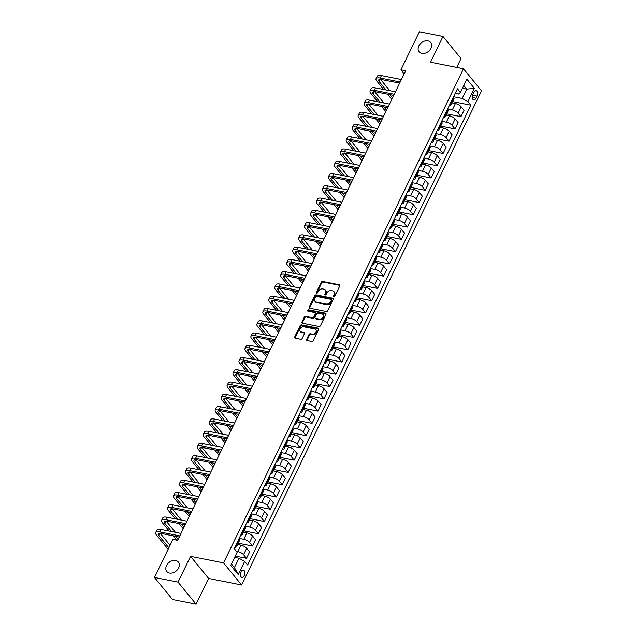 <?xml version="1.0" encoding="UTF-8"?>
<svg xmlns="http://www.w3.org/2000/svg" width="636" height="636" viewBox="0 0 636 636"><rect width="100%" height="100%" fill="white"/><g stroke="black" fill="none" stroke-linecap="round" stroke-linejoin="round"><path stroke-width="0.95" d="M333.813 296.702A0.803 0.596 -39.3 0 0 334.79 296.153L339.759 285.922A1.145 0.859 -39.3 0 0 339.298 284.769L322.643 281.47A1.145 0.859 -39.3 0 0 321.244 282.249L316.275 292.488A0.803 0.596 -39.3 0 0 317.571 292.743L318.215 291.415A3.657 2.735 -39.3 0 1 322.675 288.919L324.066 289.197A3.657 2.735 -39.3 0 1 325.394 289.968A3.657 2.735 -39.3 0 1 325.529 292.87L324.885 294.19A0.803 0.596 -39.3 0 0 326.181 294.444L326.825 293.124A3.657 2.735 -39.3 0 1 331.284 290.628L332.668 290.906A3.657 2.735 -39.3 0 1 334.003 291.67A3.657 2.735 -39.3 0 1 334.131 294.571L333.495 295.899A0.803 0.596 -39.3 0 0 333.813 296.702M175.616 560.491A7.449 5.581 -39.3 0 0 167.594 563.909A7.449 5.581 -39.3 0 0 166.799 571.486A7.449 5.581 -39.3 0 0 169.51 573.052A7.449 5.581 -39.3 0 0 177.531 569.641A7.449 5.581 -39.3 0 0 178.326 562.057A7.449 5.581 -39.3 0 0 175.616 560.491M427.933 40.855A7.449 5.581 -39.3 0 0 419.911 44.274A7.449 5.581 -39.3 0 0 419.116 51.858A7.449 5.581 -39.3 0 0 421.835 53.424A7.449 5.581 -39.3 0 0 429.857 50.005A7.449 5.581 -39.3 0 0 430.652 42.421A7.449 5.581 -39.3 0 0 427.933 40.855M244.2 575.636A3.721 2.099 101.2 0 0 243.357 570.079A3.721 2.099 101.2 0 0 241.076 571.82A3.721 2.099 101.2 0 0 241.911 577.385A3.721 2.099 101.2 0 0 244.2 575.636M306.639 339.385A1.145 0.859 -39.3 0 0 307.101 340.538L311.775 341.46A1.145 0.859 -39.3 0 0 313.166 340.681L318.684 329.313A1.145 0.859 -39.3 0 0 318.231 328.168L301.567 324.869A1.145 0.859 -39.3 0 0 300.176 325.648L294.659 337.008A1.145 0.859 -39.3 0 0 295.112 338.161L300.756 339.274A1.145 0.859 -39.3 0 0 302.156 338.495L304.517 333.638A1.145 0.859 -39.3 0 0 304.056 332.485L301.257 331.928A3.053 2.29 -39.3 0 1 300.144 331.292A3.053 2.29 -39.3 0 1 300.47 328.176A3.053 2.29 -39.3 0 1 303.762 326.777L314.725 328.955A3.053 2.29 -39.3 0 1 315.838 329.591A3.053 2.29 -39.3 0 1 315.512 332.708A3.053 2.29 -39.3 0 1 312.22 334.107L310.4 333.741A1.145 0.859 -39.3 0 0 309.001 334.52L306.639 339.385L307.132 339.982A1.145 0.859 -39.3 0 0 307.021 340.514M190.546 556.349L178.032 582.115L154.461 577.44L172.523 599.525L196.095 604.2L208.608 578.442L241.608 584.985L223.546 562.892L190.546 556.349L208.608 578.442M456.735 67.44L461.044 58.56L442.982 36.475L430.477 62.233L463.477 68.775L223.546 562.892M442.982 36.475L419.41 31.8L400.95 69.825L404.186 73.792M154.461 577.44L172.928 539.415L177.643 540.346L405.665 70.763L400.95 69.825M326.316 311.505A1.145 0.859 -39.3 0 0 327.715 310.726L333.232 299.357A1.145 0.859 -39.3 0 0 332.771 298.212L316.116 294.905A1.145 0.859 -39.3 0 0 314.725 295.684L309.199 307.053A1.145 0.859 -39.3 0 0 309.66 308.198L326.316 311.505M325.958 314.335L320.441 325.704A1.145 0.859 -39.3 0 1 319.041 326.483L302.386 323.183A1.145 0.859 -39.3 0 1 301.933 322.031L304.294 317.165A1.145 0.859 -39.3 0 1 305.685 316.386L312.443 317.73A1.145 0.859 -39.3 0 0 313.834 316.951L315.4 313.723A1.145 0.859 -39.3 0 0 314.939 312.578L307.911 311.179A0.803 0.596 -39.3 0 1 308.563 309.835L325.497 313.19A1.145 0.859 -39.3 0 1 325.958 314.335M473.955 92.379L472.906 94.541A3.609 2.035 101.2 0 0 473.717 99.932A3.609 2.035 101.2 0 0 475.935 98.238L476.976 96.084A3.609 2.035 101.2 0 0 476.165 90.694A3.609 2.035 101.2 0 0 473.955 92.379M241.608 584.985L481.539 90.861L463.477 68.775M455.225 93.373L458.588 94.041L460.408 92.395L457.451 88.786L234.199 548.558L237.156 552.167L230.725 565.42L238.238 574.61L234.422 567.551L238.945 558.225L234.628 557.367M460.408 92.395L466.84 79.15L474.361 88.34L467.929 101.593L462.197 98.453L453.587 96.744M452.641 101.585L470.878 105.202L467.929 101.593M470.878 105.202L247.627 564.975L244.669 561.357L238.238 574.61M178.032 582.115L196.095 604.2M462.412 88.277L466.729 89.127L463.755 85.502M462.197 98.453L466.729 89.127L474.361 88.34M235.264 556.063L246.522 558.297L243.572 554.687A4.659 1.622 -154.1 0 0 237.848 551.555L236.417 551.269M246.522 558.297L249.622 551.921L246.673 548.312A4.659 1.622 -154.1 0 0 240.949 545.171L237.578 544.503M238.206 543.2L252.484 546.03L249.527 542.421A4.659 1.622 -154.1 0 0 243.803 539.288L239.152 538.366M252.484 546.03L255.577 539.654L252.627 536.045A4.659 1.622 -154.1 0 0 246.903 532.904L243.532 532.237M244.16 530.933L258.439 533.763L255.481 530.154A4.659 1.622 -154.1 0 0 249.757 527.021L245.106 526.091M258.439 533.763L261.539 527.387L258.582 523.778A4.659 1.622 -154.1 0 0 252.858 520.638L249.487 519.97M250.123 518.666L264.393 521.496L261.444 517.887A4.659 1.622 -154.1 0 0 255.72 514.747L251.061 513.824M264.393 521.496L267.494 515.12L264.536 511.511A4.659 1.622 -154.1 0 0 258.812 508.371L255.441 507.703M256.077 506.399L270.348 509.229L267.398 505.62A4.659 1.622 -154.1 0 0 261.674 502.48L257.024 501.558M270.348 509.229L273.448 502.853L270.499 499.236A4.659 1.622 -154.1 0 0 264.775 496.104L261.404 495.436M262.032 494.132L276.31 496.962L273.353 493.353A4.659 1.622 -154.1 0 0 267.629 490.213L262.978 489.291M276.31 496.962L279.403 490.587L276.453 486.969A4.659 1.622 -154.1 0 0 270.729 483.837L267.359 483.169M267.987 481.865L282.265 484.696L279.307 481.086A4.659 1.622 -154.1 0 0 273.583 477.946L268.933 477.024M282.265 484.696L285.365 478.32L282.408 474.702A4.659 1.622 -154.1 0 0 276.684 471.57L273.313 470.902M273.949 469.599L288.219 472.429L285.27 468.819A4.659 1.622 -154.1 0 0 279.546 465.679L274.887 464.757M288.219 472.429L291.32 466.053L288.362 462.436A4.659 1.622 -154.1 0 0 282.638 459.303L279.268 458.635M279.904 457.332L294.174 460.162L291.224 456.553A4.659 1.622 -154.1 0 0 285.5 453.412L280.85 452.49M294.174 460.162L297.274 453.786L294.325 450.169A4.659 1.622 -154.1 0 0 288.601 447.036L285.23 446.369M285.858 445.065L300.136 447.895L297.179 444.286A4.659 1.622 -154.1 0 0 291.455 441.146L286.804 440.223M300.136 447.895L303.229 441.519L300.279 437.902A4.659 1.622 -154.1 0 0 294.555 434.77L291.185 434.102M291.813 432.798L306.091 435.628L303.134 432.019A4.659 1.622 -154.1 0 0 297.41 428.879L292.759 427.956M306.091 435.628L309.191 429.252L306.234 425.635A4.659 1.622 -154.1 0 0 300.51 422.503L297.139 421.835M297.775 420.531L312.045 423.361L309.096 419.752A4.659 1.622 -154.1 0 0 303.372 416.612L298.713 415.69M312.045 423.361L315.146 416.985L312.189 413.368A4.659 1.622 -154.1 0 0 306.465 410.236L303.094 409.568M303.73 408.264L318.008 411.095L315.051 407.485A4.659 1.622 -154.1 0 0 309.327 404.345L304.676 403.423M318.008 411.095L321.101 404.719L318.151 401.101A4.659 1.622 -154.1 0 0 312.427 397.969L309.056 397.301M309.684 395.997L323.963 398.828L321.005 395.218A4.659 1.622 -154.1 0 0 315.281 392.078L310.63 391.156M323.963 398.828L327.055 392.444L324.106 388.835A4.659 1.622 -154.1 0 0 318.382 385.702L315.011 385.034M315.647 383.731L329.917 386.561L326.968 382.952A4.659 1.622 -154.1 0 0 321.244 379.811L316.585 378.889M329.917 386.561L333.018 380.177L330.06 376.568A4.659 1.622 -154.1 0 0 324.336 373.435L320.965 372.768M321.601 371.464L335.872 374.294L332.922 370.685A4.659 1.622 -154.1 0 0 327.198 367.544L322.539 366.622M335.872 374.294L338.972 367.91L336.015 364.301A4.659 1.622 -154.1 0 0 330.291 361.169L326.92 360.501M327.556 359.197L341.834 362.027L338.877 358.41A4.659 1.622 -154.1 0 0 333.153 355.278L328.502 354.355M341.834 362.027L344.927 355.643L341.977 352.034A4.659 1.622 -154.1 0 0 336.253 348.902L332.882 348.234M333.51 346.93L347.789 349.76L344.831 346.143A4.659 1.622 -154.1 0 0 339.107 343.011L334.457 342.089M347.789 349.76L350.881 343.376L347.932 339.767A4.659 1.622 -154.1 0 0 342.208 336.635L338.837 335.967M339.473 334.663L353.743 337.493L350.794 333.876A4.659 1.622 -154.1 0 0 345.07 330.744L340.411 329.822M353.743 337.493L356.844 331.11L353.886 327.5A4.659 1.622 -154.1 0 0 348.162 324.368L344.791 323.7M345.428 322.396L359.698 325.227L356.748 321.609A4.659 1.622 -154.1 0 0 351.024 318.477L346.366 317.555M359.698 325.227L362.798 318.843L359.841 315.233A4.659 1.622 -154.1 0 0 354.117 312.101L350.746 311.433M351.382 310.13L365.66 312.96L362.703 309.342A4.659 1.622 -154.1 0 0 356.979 306.21L352.328 305.288M365.66 312.96L368.753 306.576L365.803 302.967A4.659 1.622 -154.1 0 0 360.079 299.834L356.709 299.166M357.337 297.863L371.615 300.693L368.657 297.076A4.659 1.622 -154.1 0 0 362.933 293.943L358.283 293.021M371.615 300.693L374.707 294.309L371.758 290.7A4.659 1.622 -154.1 0 0 366.034 287.567L362.663 286.9M363.299 285.596L377.569 288.426L374.62 284.809A4.659 1.622 -154.1 0 0 368.896 281.676L364.237 280.754M377.569 288.426L380.67 282.042L377.712 278.433A4.659 1.622 -154.1 0 0 371.988 275.301L368.618 274.625M369.254 273.329L383.524 276.159L380.574 272.542A4.659 1.622 -154.1 0 0 374.85 269.41L370.2 268.487M383.524 276.159L386.624 269.775L383.667 266.166A4.659 1.622 -154.1 0 0 377.943 263.026L374.572 262.358M375.208 261.062L389.486 263.892L386.529 260.275A4.659 1.622 -154.1 0 0 380.805 257.143L376.154 256.221M389.486 263.892L392.579 257.508L389.63 253.899A4.659 1.622 -154.1 0 0 383.906 250.759L380.535 250.091M381.163 248.795L395.441 251.618L392.484 248.008A4.659 1.622 -154.1 0 0 386.76 244.876L382.109 243.954M395.441 251.618L398.534 245.242L395.584 241.632A4.659 1.622 -154.1 0 0 389.86 238.492L386.489 237.824M387.125 236.52L401.396 239.351L398.446 235.741A4.659 1.622 -154.1 0 0 392.722 232.609L388.063 231.687M401.396 239.351L404.496 232.975L401.539 229.365A4.659 1.622 -154.1 0 0 395.815 226.225L392.444 225.557M393.08 224.254L407.35 227.084L404.401 223.475A4.659 1.622 -154.1 0 0 398.677 220.342L394.026 219.42M407.35 227.084L410.451 220.708L407.493 217.099A4.659 1.622 -154.1 0 0 401.769 213.958L398.406 213.291M399.034 211.987L413.313 214.817L410.355 211.208A4.659 1.622 -154.1 0 0 404.631 208.075L399.98 207.153M413.313 214.817L416.405 208.441L413.456 204.832A4.659 1.622 -154.1 0 0 407.732 201.691L404.361 201.024M404.989 199.72L419.267 202.55L416.31 198.941A4.659 1.622 -154.1 0 0 410.586 195.809L405.935 194.886M419.267 202.55L422.36 196.174L419.41 192.565A4.659 1.622 -154.1 0 0 413.686 189.425L410.315 188.757M410.951 187.453L425.222 190.283L422.272 186.674A4.659 1.622 -154.1 0 0 416.548 183.542L411.89 182.619M425.222 190.283L428.322 183.907L425.365 180.298A4.659 1.622 -154.1 0 0 419.641 177.158L416.27 176.49M416.906 175.186L431.176 178.016L428.227 174.407A4.659 1.622 -154.1 0 0 422.503 171.275L417.852 170.353M431.176 178.016L434.277 171.641L431.319 168.031A4.659 1.622 -154.1 0 0 425.595 164.891L422.232 164.223M422.861 162.919L437.139 165.75L434.181 162.14A4.659 1.622 -154.1 0 0 428.457 159.008L423.807 158.086M437.139 165.75L440.231 159.374L437.282 155.764A4.659 1.622 -154.1 0 0 431.558 152.624L428.187 151.956M428.815 150.653L443.093 153.483L440.136 149.873A4.659 1.622 -154.1 0 0 434.412 146.741L429.761 145.819M443.093 153.483L446.186 147.107L443.236 143.498A4.659 1.622 -154.1 0 0 437.512 140.357L434.142 139.689M434.778 138.386L449.048 141.216L446.098 137.607A4.659 1.622 -154.1 0 0 440.374 134.474L435.716 133.544M449.048 141.216L452.148 134.84L449.191 131.231A4.659 1.622 -154.1 0 0 443.467 128.09L440.096 127.423M440.732 126.119L455.002 128.949L452.053 125.34A4.659 1.622 -154.1 0 0 446.329 122.207L441.678 121.277M455.002 128.949L458.103 122.573L455.145 118.964A4.659 1.622 -154.1 0 0 449.421 115.824L446.059 115.156M446.687 113.852L460.965 116.682L458.007 113.073A4.659 1.622 -154.1 0 0 452.283 109.933L447.633 109.01M460.965 116.682L464.057 110.306L461.108 106.689A4.659 1.622 -154.1 0 0 455.384 103.557L452.013 102.889M231.448 563.917L234.422 567.551M449.286 105.608A4.659 1.622 -154.1 0 0 450.908 105.163L454.001 98.787A4.659 1.622 -154.1 0 0 453.587 97.499L453.357 97.221M450.908 105.163A4.659 1.622 -154.1 0 0 450.487 103.883L450.264 103.596M443.324 117.875A4.659 1.622 -154.1 0 0 444.954 117.429L448.046 111.054A4.659 1.622 -154.1 0 0 447.633 109.766L447.402 109.487M444.954 117.429A4.659 1.622 -154.1 0 0 444.532 116.15L444.302 115.863M437.369 130.142A4.659 1.622 -154.1 0 0 438.991 129.696L442.092 123.32A4.659 1.622 -154.1 0 0 441.678 122.033L441.448 121.754M438.991 129.696A4.659 1.622 -154.1 0 0 438.578 128.416L438.347 128.13M431.415 142.416A4.659 1.622 -154.1 0 0 433.037 141.963L436.137 135.587A4.659 1.622 -154.1 0 0 435.716 134.299L435.485 134.021M433.037 141.963A4.659 1.622 -154.1 0 0 432.623 140.683L432.393 140.397M425.46 154.683A4.659 1.622 -154.1 0 0 427.082 154.23L430.175 147.854A4.659 1.622 -154.1 0 0 429.761 146.566L429.531 146.288M427.082 154.23A4.659 1.622 -154.1 0 0 426.661 152.95L426.438 152.664M419.498 166.95A4.659 1.622 -154.1 0 0 421.127 166.497L424.22 160.121A4.659 1.622 -154.1 0 0 423.807 158.833L423.576 158.555M421.127 166.497A4.659 1.622 -154.1 0 0 420.706 165.217L420.476 164.931M413.543 179.217A4.659 1.622 -154.1 0 0 415.165 178.764L418.265 172.388A4.659 1.622 -154.1 0 0 417.852 171.1L417.621 170.822M415.165 178.764A4.659 1.622 -154.1 0 0 414.752 177.484L414.521 177.198M407.589 191.484A4.659 1.622 -154.1 0 0 409.21 191.031L412.311 184.655A4.659 1.622 -154.1 0 0 411.89 183.367L411.659 183.089M409.21 191.031A4.659 1.622 -154.1 0 0 408.797 189.751L408.566 189.464M401.634 203.751A4.659 1.622 -154.1 0 0 403.256 203.305L406.348 196.922A4.659 1.622 -154.1 0 0 405.935 195.634L405.704 195.355M403.256 203.305A4.659 1.622 -154.1 0 0 402.834 202.017L402.612 201.731M395.672 216.017A4.659 1.622 -154.1 0 0 397.301 215.572L400.394 209.188A4.659 1.622 -154.1 0 0 399.98 207.9L399.75 207.622M397.301 215.572A4.659 1.622 -154.1 0 0 396.88 214.284L396.649 213.998M389.717 228.284A4.659 1.622 -154.1 0 0 391.339 227.839L394.439 221.455A4.659 1.622 -154.1 0 0 394.026 220.167L393.795 219.889M391.339 227.839A4.659 1.622 -154.1 0 0 390.925 226.551L390.695 226.273M383.762 240.551A4.659 1.622 -154.1 0 0 385.384 240.106L388.485 233.722A4.659 1.622 -154.1 0 0 388.063 232.434L387.833 232.156M385.384 240.106A4.659 1.622 -154.1 0 0 384.971 238.818L384.74 238.54M377.808 252.818A4.659 1.622 -154.1 0 0 379.43 252.373L382.522 245.989A4.659 1.622 -154.1 0 0 382.109 244.709L381.878 244.423M379.43 252.373A4.659 1.622 -154.1 0 0 379.008 251.085L378.786 250.807M371.845 265.085A4.659 1.622 -154.1 0 0 373.475 264.64L376.568 258.256A4.659 1.622 -154.1 0 0 376.154 256.976L375.924 256.69M373.475 264.64A4.659 1.622 -154.1 0 0 373.054 263.352L372.823 263.073M365.891 277.352A4.659 1.622 -154.1 0 0 367.513 276.906L370.613 270.523A4.659 1.622 -154.1 0 0 370.2 269.243L369.969 268.956M367.513 276.906A4.659 1.622 -154.1 0 0 367.099 275.619L366.869 275.34M359.936 289.619A4.659 1.622 -154.1 0 0 361.558 289.173L364.659 282.789A4.659 1.622 -154.1 0 0 364.237 281.51L364.007 281.223M361.558 289.173A4.659 1.622 -154.1 0 0 361.145 287.885L360.914 287.607M353.982 301.885A4.659 1.622 -154.1 0 0 355.604 301.44L358.696 295.056A4.659 1.622 -154.1 0 0 358.283 293.776L358.052 293.49M355.604 301.44A4.659 1.622 -154.1 0 0 355.182 300.152L354.96 299.874M348.019 314.152A4.659 1.622 -154.1 0 0 349.641 313.707L352.742 307.323A4.659 1.622 -154.1 0 0 352.328 306.043L352.098 305.757M349.641 313.707A4.659 1.622 -154.1 0 0 349.228 312.419L348.997 312.141M342.065 326.419A4.659 1.622 -154.1 0 0 343.686 325.974L346.787 319.59A4.659 1.622 -154.1 0 0 346.374 318.31L346.143 318.024M343.686 325.974A4.659 1.622 -154.1 0 0 343.273 324.686L343.043 324.408M336.11 338.686A4.659 1.622 -154.1 0 0 337.732 338.241L340.832 331.857A4.659 1.622 -154.1 0 0 340.411 330.577L340.18 330.291M337.732 338.241A4.659 1.622 -154.1 0 0 337.319 336.953L337.088 336.675M330.156 350.953A4.659 1.622 -154.1 0 0 331.777 350.508L334.87 344.124A4.659 1.622 -154.1 0 0 334.457 342.844L334.226 342.558M331.777 350.508A4.659 1.622 -154.1 0 0 331.356 349.22L331.125 348.941M324.193 363.22A4.659 1.622 -154.1 0 0 325.815 362.774L328.915 356.399A4.659 1.622 -154.1 0 0 328.502 355.111L328.271 354.824M325.815 362.774A4.659 1.622 -154.1 0 0 325.401 361.487L325.171 361.208M318.239 375.486A4.659 1.622 -154.1 0 0 319.86 375.041L322.961 368.665A4.659 1.622 -154.1 0 0 322.539 367.377L322.317 367.099M319.86 375.041A4.659 1.622 -154.1 0 0 319.447 373.753L319.216 373.475M312.284 387.753A4.659 1.622 -154.1 0 0 313.906 387.308L317.006 380.932A4.659 1.622 -154.1 0 0 316.585 379.644L316.354 379.366M313.906 387.308A4.659 1.622 -154.1 0 0 313.492 386.02L313.262 385.742M306.329 400.02A4.659 1.622 -154.1 0 0 307.951 399.575L311.044 393.199A4.659 1.622 -154.1 0 0 310.63 391.911L310.4 391.633M307.951 399.575A4.659 1.622 -154.1 0 0 307.53 398.287L307.299 398.009M300.367 412.287A4.659 1.622 -154.1 0 0 301.989 411.842L305.089 405.466A4.659 1.622 -154.1 0 0 304.676 404.178L304.445 403.9M301.989 411.842A4.659 1.622 -154.1 0 0 301.575 410.554L301.345 410.276M294.412 424.554A4.659 1.622 -154.1 0 0 296.034 424.109L299.135 417.733A4.659 1.622 -154.1 0 0 298.713 416.445L298.491 416.167M296.034 424.109A4.659 1.622 -154.1 0 0 295.621 422.821L295.39 422.543M288.458 436.821A4.659 1.622 -154.1 0 0 290.08 436.375L293.18 430A4.659 1.622 -154.1 0 0 292.759 428.712L292.528 428.433M290.08 436.375A4.659 1.622 -154.1 0 0 289.666 435.088L289.436 434.809M282.503 449.088A4.659 1.622 -154.1 0 0 284.125 448.642L287.218 442.266A4.659 1.622 -154.1 0 0 286.804 440.979L286.574 440.7M284.125 448.642A4.659 1.622 -154.1 0 0 283.704 447.354L283.473 447.076M276.541 461.354A4.659 1.622 -154.1 0 0 278.163 460.909L281.263 454.533A4.659 1.622 -154.1 0 0 280.85 453.245L280.619 452.967M278.163 460.909A4.659 1.622 -154.1 0 0 277.749 459.621L277.519 459.343M270.586 473.621A4.659 1.622 -154.1 0 0 272.208 473.176L275.309 466.8A4.659 1.622 -154.1 0 0 274.887 465.512L274.665 465.234M272.208 473.176A4.659 1.622 -154.1 0 0 271.795 471.888L271.564 471.61M264.632 485.888A4.659 1.622 -154.1 0 0 266.253 485.443L269.354 479.067A4.659 1.622 -154.1 0 0 268.933 477.779L268.702 477.501M266.253 485.443A4.659 1.622 -154.1 0 0 265.84 484.155L265.61 483.877M258.669 498.155A4.659 1.622 -154.1 0 0 260.299 497.71L263.391 491.334A4.659 1.622 -154.1 0 0 262.978 490.046L262.748 489.768M260.299 497.71A4.659 1.622 -154.1 0 0 259.878 496.43L259.647 496.144M252.715 510.422A4.659 1.622 -154.1 0 0 254.336 509.977L257.437 503.601A4.659 1.622 -154.1 0 0 257.024 502.313L256.793 502.035M254.336 509.977A4.659 1.622 -154.1 0 0 253.923 508.697L253.692 508.41M246.76 522.689A4.659 1.622 -154.1 0 0 248.382 522.243L251.482 515.868A4.659 1.622 -154.1 0 0 251.061 514.58L250.838 514.301M248.382 522.243A4.659 1.622 -154.1 0 0 247.968 520.963L247.738 520.677M240.805 534.963A4.659 1.622 -154.1 0 0 242.427 534.51L245.528 528.134A4.659 1.622 -154.1 0 0 245.106 526.847L244.876 526.568M242.427 534.51A4.659 1.622 -154.1 0 0 242.014 533.23L241.783 532.944M234.843 547.23A4.659 1.622 -154.1 0 0 236.473 546.777L239.565 540.401A4.659 1.622 -154.1 0 0 239.152 539.113L238.921 538.835M236.473 546.777A4.659 1.622 -154.1 0 0 236.051 545.497L235.821 545.211M238.945 558.225L244.669 561.357M333.908 296.71A0.803 0.596 -39.3 0 1 333.98 296.495L334.623 295.168A3.657 2.735 -39.3 0 0 334.488 292.266L334.003 291.67M325.394 289.968L325.886 290.565A3.657 2.735 -39.3 0 1 326.014 293.466L325.37 294.786A0.803 0.596 -39.3 0 0 325.306 295.009M339.863 285.389A1.145 0.859 -39.3 0 0 339.783 285.373L323.128 282.066A1.145 0.859 -39.3 0 0 321.737 282.845L316.768 293.085A0.803 0.596 -39.3 0 0 316.696 293.299M333.336 298.825A1.145 0.859 -39.3 0 0 333.264 298.809L316.601 295.502A1.145 0.859 -39.3 0 0 315.21 296.281L309.692 307.649A1.145 0.859 -39.3 0 0 309.581 308.182M331.42 300.16A0.803 0.596 -39.3 0 0 331.102 299.357L316.482 296.455A0.803 0.596 -39.3 0 0 315.504 297.004L314.828 298.403A3.657 2.735 -39.3 0 0 314.955 301.305A3.657 2.735 -39.3 0 0 316.291 302.068L326.284 304.056A3.657 2.735 -39.3 0 0 330.744 301.559L331.42 300.16L331.913 300.756A0.803 0.596 -39.3 0 0 331.881 300.12L331.396 299.524M314.955 301.305L315.448 301.901A3.657 2.735 -39.3 0 0 316.776 302.664L316.291 302.068M331.913 300.756L331.229 302.156A3.657 2.735 -39.3 0 1 326.769 304.652L316.776 302.664M315.361 312.817L315.846 313.413A1.145 0.859 -39.3 0 1 315.885 314.319L314.319 317.547A1.145 0.859 -39.3 0 1 312.928 318.326L306.17 316.982A1.145 0.859 -39.3 0 0 304.779 317.769L302.418 322.627A1.145 0.859 -39.3 0 0 302.307 323.16M326.069 313.802A1.145 0.859 -39.3 0 0 325.99 313.786L309.056 310.432A0.803 0.596 -39.3 0 0 308.007 311.203M319.447 319.121A3.053 2.29 -39.3 0 0 322.738 317.714A3.053 2.29 -39.3 0 0 323.064 314.605A3.053 2.29 -39.3 0 0 321.951 313.961L318.087 313.198A1.145 0.859 -39.3 0 0 316.696 313.977L315.13 317.205A1.145 0.859 -39.3 0 0 315.583 318.35L319.447 319.121L319.94 319.717A3.053 2.29 -39.3 0 0 323.231 318.318A3.053 2.29 -39.3 0 0 323.557 315.202L323.064 314.605M315.17 318.111L315.655 318.708A1.145 0.859 -39.3 0 0 316.076 318.946L315.583 318.35M319.94 319.717L316.076 318.946M315.838 329.591L316.33 330.195A3.053 2.29 -39.3 0 1 316.005 333.304A3.053 2.29 -39.3 0 1 312.713 334.703L310.885 334.337A1.145 0.859 -39.3 0 0 309.494 335.124L307.132 339.982M300.144 331.292L300.629 331.889A3.053 2.29 -39.3 0 0 301.742 332.533L301.257 331.928M304.62 333.105A1.145 0.859 -39.3 0 0 304.549 333.081L301.742 332.533M318.795 328.788A1.145 0.859 -39.3 0 0 318.716 328.764L302.06 325.465A1.145 0.859 -39.3 0 0 300.661 326.244L295.144 337.613A1.145 0.859 -39.3 0 0 295.032 338.137M383.667 89.485L376.83 81.122A8.729 3.037 25.9 0 1 376.043 78.713L377.235 76.264A8.729 3.037 25.9 0 1 381.425 75.597L401.396 79.556M376.043 78.713A8.729 3.037 25.9 0 1 380.233 78.053L400.203 82.004M399.647 83.149L381.457 79.54A5.819 2.027 -154.1 0 0 378.666 79.985A5.819 2.027 -154.1 0 0 379.183 81.591L386.02 89.954M389.868 94.661L392.499 97.872M380.606 79.421L389.836 90.71M393.684 95.416L375.502 91.807A5.819 2.027 -154.1 0 0 372.704 92.252A5.819 2.027 -154.1 0 0 373.229 93.858L380.066 102.221M391.76 99.391L387.515 94.192M377.712 101.752L370.868 93.389A8.729 3.037 25.9 0 1 370.088 90.98L371.281 88.531A8.729 3.037 25.9 0 1 375.471 87.863L395.433 91.823M370.088 90.98A8.729 3.037 25.9 0 1 374.278 90.32L394.24 94.271M383.913 106.928L386.537 110.139M374.644 91.687L383.882 102.976M387.729 107.683L369.54 104.073A5.819 2.027 -154.1 0 0 366.749 104.519A5.819 2.027 -154.1 0 0 367.274 106.125L374.111 114.488M385.806 111.658L381.552 106.458M371.75 114.019L364.913 105.656A8.729 3.037 25.9 0 1 364.134 103.247L365.326 100.798A8.729 3.037 25.9 0 1 369.516 100.13L389.478 104.089M364.134 103.247A8.729 3.037 25.9 0 1 368.324 102.587L388.286 106.538M377.959 119.194L380.582 122.406M368.689 103.954L377.927 115.243M381.775 119.95L363.585 116.34A5.819 2.027 -154.1 0 0 360.795 116.786A5.819 2.027 -154.1 0 0 361.312 118.391L368.157 126.755M379.851 123.925L375.598 118.725M365.795 126.286L358.958 117.922A8.729 3.037 25.9 0 1 358.179 115.514L359.364 113.065A8.729 3.037 25.9 0 1 363.561 112.397L383.524 116.356M358.179 115.514A8.729 3.037 25.9 0 1 362.369 114.854L382.331 118.805M371.996 131.461L374.628 134.673M362.735 116.221L371.973 127.51M375.812 132.216L357.631 128.607A5.819 2.027 -154.1 0 0 354.84 129.052A5.819 2.027 -154.1 0 0 355.357 130.658L362.194 139.022M373.889 136.191L369.643 130.992M359.841 138.553L353.004 130.189A8.729 3.037 25.9 0 1 352.217 127.78L353.409 125.332A8.729 3.037 25.9 0 1 357.599 124.664L377.569 128.623M352.217 127.78A8.729 3.037 25.9 0 1 356.406 127.121L376.377 131.08M366.042 143.728L368.673 146.94M356.78 128.488L366.01 139.777M369.858 144.483L351.676 140.874A5.819 2.027 -154.1 0 0 348.878 141.319A5.819 2.027 -154.1 0 0 349.403 142.925L356.24 151.289M367.934 148.458L363.689 143.259M353.886 150.819L347.041 142.456A8.729 3.037 25.9 0 1 346.262 140.047L347.455 137.599A8.729 3.037 25.9 0 1 351.644 136.931L371.607 140.89M346.262 140.047A8.729 3.037 25.9 0 1 350.452 139.387L370.414 143.346M360.087 155.995L362.711 159.207M350.818 140.755L360.055 152.044M363.903 156.75L345.714 153.141A5.819 2.027 -154.1 0 0 342.923 153.586A5.819 2.027 -154.1 0 0 343.448 155.192L350.285 163.555M361.979 160.725L357.726 155.526M347.924 163.086L341.087 154.731A8.729 3.037 25.9 0 1 340.308 152.314L341.5 149.865A8.729 3.037 25.9 0 1 345.69 149.198L365.652 153.157M340.308 152.314A8.729 3.037 25.9 0 1 344.497 151.654L364.46 155.613M354.133 168.262L356.756 171.474M344.863 153.022L354.101 164.311M357.949 169.017L339.759 165.408A5.819 2.027 -154.1 0 0 336.969 165.853A5.819 2.027 -154.1 0 0 337.485 167.459L344.33 175.822M356.025 172.992L351.772 167.793M341.969 175.361L335.132 166.998A8.729 3.037 25.9 0 1 334.353 164.581L335.538 162.132A8.729 3.037 25.9 0 1 339.735 161.465L359.698 165.424M334.353 164.581A8.729 3.037 25.9 0 1 338.543 163.921L358.505 167.88M348.17 180.529L350.802 183.74M338.909 165.288L348.146 176.577M351.986 181.284L333.805 177.675A5.819 2.027 -154.1 0 0 331.014 178.12A5.819 2.027 -154.1 0 0 331.531 179.726L338.368 188.089M350.062 185.259L345.817 180.06M336.015 187.628L329.178 179.265A8.729 3.037 25.9 0 1 328.391 176.848L329.583 174.399A8.729 3.037 25.9 0 1 333.773 173.731L353.743 177.69M328.391 176.848A8.729 3.037 25.9 0 1 332.58 176.188L352.551 180.147M342.216 192.795L344.847 196.007M332.954 177.555L342.184 188.852M346.032 193.551L327.85 189.949A5.819 2.027 -154.1 0 0 325.052 190.387A5.819 2.027 -154.1 0 0 325.576 191.993L332.413 200.356M344.108 197.526L339.863 192.326M330.06 199.895L323.215 191.531A8.729 3.037 25.9 0 1 322.436 189.115L323.629 186.666A8.729 3.037 25.9 0 1 327.818 185.998L347.781 189.957M322.436 189.115A8.729 3.037 25.9 0 1 326.626 188.455L346.588 192.414M336.261 205.062L338.885 208.274M326.991 189.822L336.229 201.119M340.077 205.818L321.888 202.216A5.819 2.027 -154.1 0 0 319.097 202.653A5.819 2.027 -154.1 0 0 319.614 204.259L326.459 212.623M338.153 209.793L333.9 204.593M324.098 212.162L317.261 203.798A8.729 3.037 25.9 0 1 316.482 201.381L317.674 198.933A8.729 3.037 25.9 0 1 321.864 198.265L341.826 202.224M316.482 201.381A8.729 3.037 25.9 0 1 320.671 200.722L340.634 204.681M330.307 217.329L332.93 220.541M321.037 202.089L330.275 213.386M314.725 214.34L313.659 216.526A5.819 2.027 -154.1 0 1 313.143 214.92A5.819 2.027 -154.1 0 1 315.933 214.483L334.123 218.092M332.199 222.059L327.945 216.86M318.143 224.429L311.306 216.065A8.729 3.037 25.9 0 1 310.527 213.648L311.712 211.2A8.729 3.037 25.9 0 1 315.909 210.532L335.872 214.491M310.527 213.648A8.729 3.037 25.9 0 1 314.717 212.988L334.679 216.948M313.659 216.526L320.504 224.89M324.344 229.596L326.976 232.808M315.082 214.356L324.32 225.653M328.16 230.351L309.978 226.75A5.819 2.027 -154.1 0 0 307.188 227.187A5.819 2.027 -154.1 0 0 307.705 228.793L314.542 237.156M326.236 234.326L321.991 229.127M312.189 236.695L305.344 228.332A8.729 3.037 25.9 0 1 304.565 225.915L305.757 223.467A8.729 3.037 25.9 0 1 309.947 222.799L329.917 226.758M304.565 225.915A8.729 3.037 25.9 0 1 308.754 225.255L328.725 229.214M318.39 241.863L321.021 245.075M309.128 226.623L318.358 237.92M322.206 242.618L304.024 239.017A5.819 2.027 -154.1 0 0 301.226 239.454A5.819 2.027 -154.1 0 0 301.75 241.068L308.587 249.423M320.282 246.593L316.036 241.394M306.234 248.962L299.389 240.599A8.729 3.037 25.9 0 1 298.61 238.19L299.802 235.733A8.729 3.037 25.9 0 1 303.992 235.066L323.955 239.025M298.61 238.19A8.729 3.037 25.9 0 1 302.8 237.522L322.762 241.481M312.435 254.13L315.059 257.341M303.165 238.89L312.403 250.186M316.251 254.885L298.061 251.284A5.819 2.027 -154.1 0 0 295.271 251.721A5.819 2.027 -154.1 0 0 295.788 253.335L302.633 261.698M314.327 258.86L310.074 253.661M300.272 261.229L293.435 252.866A8.729 3.037 25.9 0 1 292.655 250.457L293.848 248A8.729 3.037 25.9 0 1 298.038 247.332L318 251.292M292.655 250.457A8.729 3.037 25.9 0 1 296.845 249.789L316.808 253.748M306.473 266.397L309.104 269.608M297.211 251.156L306.449 262.453M310.296 267.152L292.107 263.55A5.819 2.027 -154.1 0 0 289.316 263.988A5.819 2.027 -154.1 0 0 289.833 265.602L296.678 273.965M308.373 271.127L304.119 265.928M294.317 273.496L287.48 265.132A8.729 3.037 25.9 0 1 286.701 262.724L287.885 260.267A8.729 3.037 25.9 0 1 292.083 259.599L312.045 263.558M286.701 262.724A8.729 3.037 25.9 0 1 290.89 262.056L310.853 266.015M300.518 278.663L303.149 281.875M291.256 263.423L300.494 274.72M284.944 275.674L283.879 277.868A5.819 2.027 -154.1 0 1 283.362 276.255A5.819 2.027 -154.1 0 1 286.152 275.817L304.342 279.427M302.41 283.394L298.165 278.194M288.362 285.763L281.517 277.399A8.729 3.037 25.9 0 1 280.738 274.99L281.931 272.534A8.729 3.037 25.9 0 1 286.12 271.866L306.083 275.825M280.738 274.99A8.729 3.037 25.9 0 1 284.928 274.323L304.898 278.282M283.879 277.868L290.716 286.232M294.563 290.93L297.195 294.142M285.302 275.69L294.532 286.987M298.379 291.685L280.198 288.084A5.819 2.027 -154.1 0 0 277.399 288.521A5.819 2.027 -154.1 0 0 277.924 290.135L284.761 298.499M296.455 295.661L292.202 290.461M282.408 298.03L275.563 289.666A8.729 3.037 25.9 0 1 274.784 287.257L275.976 284.801A8.729 3.037 25.9 0 1 280.166 284.133L300.128 288.092M274.784 287.257A8.729 3.037 25.9 0 1 278.973 286.59L298.936 290.549M288.609 303.197L291.232 306.409M279.339 287.957L288.577 299.254M292.425 303.952L274.235 300.351A5.819 2.027 -154.1 0 0 271.445 300.796A5.819 2.027 -154.1 0 0 271.962 302.402L278.807 310.765M290.501 307.927L286.248 302.728M276.445 310.296L269.608 301.933A8.729 3.037 25.9 0 1 268.829 299.524L270.022 297.068A8.729 3.037 25.9 0 1 274.211 296.4L294.174 300.359M268.829 299.524A8.729 3.037 25.9 0 1 273.019 298.856L292.981 302.815M282.646 315.464L285.278 318.676M273.385 300.224L282.623 311.521M286.47 316.219L268.281 312.618A5.819 2.027 -154.1 0 0 265.49 313.063A5.819 2.027 -154.1 0 0 266.007 314.669L272.844 323.032M284.546 320.194L280.293 314.995M270.491 322.563L263.654 314.2A8.729 3.037 25.9 0 1 262.875 311.791L264.059 309.335A8.729 3.037 25.9 0 1 268.249 308.675L288.219 312.626M262.875 311.791A8.729 3.037 25.9 0 1 267.064 311.123L287.027 315.082M276.692 327.731L279.323 330.951M267.43 312.491L276.668 323.788M280.508 328.486L262.326 324.885A5.819 2.027 -154.1 0 0 259.536 325.33A5.819 2.027 -154.1 0 0 260.052 326.936L266.889 335.299M278.584 332.461L274.339 327.262M264.536 334.83L257.691 326.467A8.729 3.037 25.9 0 1 256.912 324.058L258.105 321.601A8.729 3.037 25.9 0 1 262.294 320.942L282.257 324.893M256.912 324.058A8.729 3.037 25.9 0 1 261.102 323.39L281.072 327.349M270.737 339.998L273.369 343.217M261.476 324.757L270.705 336.054M274.553 340.753L256.372 337.152A5.819 2.027 -154.1 0 0 253.573 337.597A5.819 2.027 -154.1 0 0 254.098 339.203L260.935 347.566M272.629 344.728L268.376 339.529M258.574 347.097L251.737 338.734A8.729 3.037 25.9 0 1 250.958 336.325L252.15 333.868A8.729 3.037 25.9 0 1 256.34 333.208L276.302 337.16M250.958 336.325A8.729 3.037 25.9 0 1 255.147 335.657L275.11 339.616M264.783 352.265L267.406 355.484M255.513 337.024L264.751 348.321M268.599 353.02L250.409 349.418A5.819 2.027 -154.1 0 0 247.619 349.864A5.819 2.027 -154.1 0 0 248.135 351.47L254.98 359.833M266.675 356.995L262.422 351.795M252.619 359.364L245.782 351A8.729 3.037 25.9 0 1 245.003 348.592L246.196 346.135A8.729 3.037 25.9 0 1 250.385 345.475L270.348 349.426M245.003 348.592A8.729 3.037 25.9 0 1 249.193 347.924L269.155 351.883M258.82 364.531L261.452 367.751M249.558 349.291L258.796 360.588M262.644 365.287L244.455 361.685A5.819 2.027 -154.1 0 0 241.664 362.13A5.819 2.027 -154.1 0 0 242.181 363.736L249.018 372.1M260.72 369.262L256.467 364.062M246.665 371.631L239.828 363.267A8.729 3.037 25.9 0 1 239.049 360.858L240.233 358.402A8.729 3.037 25.9 0 1 244.423 357.742L264.393 361.693M239.049 360.858A8.729 3.037 25.9 0 1 243.238 360.191L263.201 364.15M252.866 376.798L255.497 380.018M243.604 361.558L252.842 372.855M256.682 377.553L238.5 373.952A5.819 2.027 -154.1 0 0 235.702 374.397A5.819 2.027 -154.1 0 0 236.226 376.003L243.063 384.367M254.758 381.528L250.512 376.337M240.71 383.898L233.865 375.534A8.729 3.037 25.9 0 1 233.086 373.125L234.279 370.669A8.729 3.037 25.9 0 1 238.468 370.009L258.431 373.968M233.086 373.125A8.729 3.037 25.9 0 1 237.276 372.458L257.246 376.417M246.911 389.065L249.543 392.285M237.649 373.825L246.879 385.122M250.727 389.82L232.545 386.219A5.819 2.027 -154.1 0 0 229.747 386.664A5.819 2.027 -154.1 0 0 230.272 388.27L237.109 396.633M248.803 393.795L244.55 388.604M234.748 396.164L227.911 387.801A8.729 3.037 25.9 0 1 227.131 385.392L228.324 382.936A8.729 3.037 25.9 0 1 232.514 382.276L252.476 386.235M227.131 385.392A8.729 3.037 25.9 0 1 231.321 384.724L251.284 388.683M240.957 401.332L243.58 404.552M231.687 386.1L240.925 397.389M244.773 402.095L226.583 398.486A5.819 2.027 -154.1 0 0 223.793 398.931A5.819 2.027 -154.1 0 0 224.309 400.537L231.154 408.9M242.849 406.062L238.595 400.871M228.793 408.431L221.956 400.068A8.729 3.037 25.9 0 1 221.177 397.659L222.369 395.202A8.729 3.037 25.9 0 1 226.559 394.543L246.522 398.502M221.177 397.659A8.729 3.037 25.9 0 1 225.367 396.991L245.329 400.95M234.994 413.599L237.625 416.818M225.732 398.367L234.97 409.656M238.81 414.362L220.628 410.753A5.819 2.027 -154.1 0 0 217.838 411.198A5.819 2.027 -154.1 0 0 218.355 412.804L225.192 421.167M236.894 418.329L232.641 413.138M222.839 420.698L216.001 412.335A8.729 3.037 25.9 0 1 215.222 409.926L216.407 407.469A8.729 3.037 25.9 0 1 220.597 406.809L240.567 410.769M215.222 409.926A8.729 3.037 25.9 0 1 219.412 409.258L239.375 413.217M229.04 425.866L231.671 429.085M219.778 410.633L229.016 421.922M232.856 426.629L214.674 423.02A5.819 2.027 -154.1 0 0 211.875 423.465A5.819 2.027 -154.1 0 0 212.4 425.071L219.237 433.434M230.932 430.596L226.686 425.405M216.884 432.965L210.039 424.602A8.729 3.037 25.9 0 1 209.26 422.193L210.452 419.736A8.729 3.037 25.9 0 1 214.642 419.076L234.605 423.035M209.26 422.193A8.729 3.037 25.9 0 1 213.45 421.525L233.42 425.484M223.085 438.132L225.716 441.352M213.823 422.9L223.053 434.189M226.901 438.896L208.719 435.286A5.819 2.027 -154.1 0 0 205.921 435.732A5.819 2.027 -154.1 0 0 206.446 437.337L213.283 445.701M224.977 442.863L220.724 437.671M210.921 445.232L204.084 436.868A8.729 3.037 25.9 0 1 203.305 434.46L204.498 432.003A8.729 3.037 25.9 0 1 208.688 431.343L228.65 435.302M203.305 434.46A8.729 3.037 25.9 0 1 207.495 433.792L227.457 437.751M217.13 450.399L219.754 453.619M207.861 435.167L217.099 446.456M220.946 451.163L202.757 447.553A5.819 2.027 -154.1 0 0 199.966 447.998A5.819 2.027 -154.1 0 0 200.483 449.604L207.328 457.968M219.023 455.13L214.769 449.938M204.967 457.499L198.13 449.135A8.729 3.037 25.9 0 1 197.351 446.726L198.543 444.27A8.729 3.037 25.9 0 1 202.733 443.61L222.695 447.569M197.351 446.726A8.729 3.037 25.9 0 1 201.54 446.059L221.503 450.018M211.168 462.674L213.799 465.886M201.906 447.434L211.144 458.723M214.984 463.429L196.802 459.82A5.819 2.027 -154.1 0 0 194.012 460.265A5.819 2.027 -154.1 0 0 194.529 461.871L201.366 470.235M213.068 467.396L208.815 462.205M199.012 469.766L192.175 461.402A8.729 3.037 25.9 0 1 191.388 458.993L192.581 456.537A8.729 3.037 25.9 0 1 196.77 455.877L216.741 459.836M191.388 458.993A8.729 3.037 25.9 0 1 195.586 458.325L215.548 462.285M205.213 474.941L207.845 478.153M195.952 459.701L205.182 470.99M209.029 475.696L190.848 472.087A5.819 2.027 -154.1 0 0 188.049 472.532A5.819 2.027 -154.1 0 0 188.574 474.138L195.411 482.501M207.105 479.663L202.86 474.472M193.058 482.032L186.213 473.669A8.729 3.037 25.9 0 1 185.434 471.26L186.626 468.804A8.729 3.037 25.9 0 1 190.816 468.144L210.778 472.103M185.434 471.26A8.729 3.037 25.9 0 1 189.623 470.6L209.594 474.551M199.259 487.208L201.89 490.42M189.997 471.968L199.227 483.257M203.075 487.963L184.893 484.354A5.819 2.027 -154.1 0 0 182.095 484.799A5.819 2.027 -154.1 0 0 182.619 486.405L189.456 494.768M201.151 491.938L196.898 486.739M187.095 494.299L180.258 485.936A8.729 3.037 25.9 0 1 179.479 483.527L180.672 481.078A8.729 3.037 25.9 0 1 184.861 480.411L204.824 484.37M179.479 483.527A8.729 3.037 25.9 0 1 183.669 482.867L203.631 486.818M193.304 499.475L195.928 502.686M184.035 484.235L193.272 495.524M197.12 500.23L178.931 496.621A5.819 2.027 -154.1 0 0 176.14 497.066A5.819 2.027 -154.1 0 0 176.657 498.672L183.502 507.035M195.196 504.205L190.943 499.006M181.141 506.566L174.304 498.203A8.729 3.037 25.9 0 1 173.525 495.794L174.717 493.345A8.729 3.037 25.9 0 1 178.907 492.677L198.869 496.637M173.525 495.794A8.729 3.037 25.9 0 1 177.714 495.134L197.677 499.085M187.342 511.742L189.973 514.953M178.08 496.501L187.318 507.79M191.158 512.497L172.976 508.887A5.819 2.027 -154.1 0 0 170.186 509.333A5.819 2.027 -154.1 0 0 170.702 510.939L177.539 519.302M189.242 516.472L184.989 511.272M175.186 518.833L168.349 510.47A8.729 3.037 25.9 0 1 167.562 508.061L168.755 505.612A8.729 3.037 25.9 0 1 172.944 504.944L192.915 508.903M167.562 508.061A8.729 3.037 25.9 0 1 171.76 507.401L191.722 511.352M181.387 524.008L184.019 527.22M172.125 508.768L181.355 520.057M185.203 524.764L167.022 521.154A5.819 2.027 -154.1 0 0 164.223 521.6A5.819 2.027 -154.1 0 0 164.748 523.205L171.585 531.569M183.279 528.739L179.034 523.539M169.232 531.1L162.387 522.736A8.729 3.037 25.9 0 1 161.608 520.327L162.8 517.879A8.729 3.037 25.9 0 1 166.99 517.211L186.952 521.17M161.608 520.327A8.729 3.037 25.9 0 1 165.797 519.668L185.768 523.619M175.433 536.275L178.064 539.487M166.163 521.035L175.401 532.324M176.625 540.147L173.071 535.806M168.127 549.305L156.432 535.003A8.729 3.037 25.9 0 1 155.653 532.594L156.846 530.146A8.729 3.037 25.9 0 1 161.035 529.478L180.998 533.437M155.653 532.594A8.729 3.037 25.9 0 1 159.843 531.935L179.805 535.894M179.257 537.03L161.067 533.421A5.819 2.027 -154.1 0 0 158.269 533.866A5.819 2.027 -154.1 0 0 158.793 535.472L168.858 547.787M160.208 533.302L170.05 545.338M237.848 551.555L240.949 545.171M243.803 539.288L246.903 532.904M249.757 527.021L252.858 520.638M255.72 514.747L258.812 508.371M261.674 502.48L264.775 496.104M267.629 490.213L270.729 483.837M273.583 477.946L276.684 471.57M279.546 465.679L282.638 459.303M285.5 453.412L288.601 447.036M291.455 441.146L294.555 434.77M297.41 428.879L300.51 422.503M303.372 416.612L306.465 410.236M309.327 404.345L312.427 397.969M315.281 392.078L318.382 385.702M321.244 379.811L324.336 373.435M327.198 367.544L330.291 361.169M333.153 355.278L336.253 348.902M339.107 343.011L342.208 336.635M345.07 330.744L348.162 324.368M351.024 318.477L354.117 312.101M356.979 306.21L360.079 299.834M362.933 293.943L366.034 287.567M368.896 281.676L371.988 275.301M374.85 269.41L377.943 263.026M380.805 257.143L383.906 250.759M386.76 244.876L389.86 238.492M392.722 232.609L395.815 226.225M398.677 220.342L401.769 213.958M404.631 208.075L407.732 201.691M410.586 195.809L413.686 189.425M416.548 183.542L419.641 177.158M422.503 171.275L425.595 164.891M428.457 159.008L431.558 152.624M434.412 146.741L437.512 140.357M440.374 134.474L443.467 128.09M446.329 122.207L449.421 115.824M452.283 109.933L455.384 103.557M450.487 103.883L453.587 97.499M458.007 113.073L461.108 106.689M452.053 125.34L455.145 118.964M444.532 116.15L447.633 109.766M446.098 137.607L449.191 131.231M438.578 128.416L441.678 122.033M440.136 149.873L443.236 143.498M432.623 140.683L435.716 134.299M434.181 162.14L437.282 155.764M426.661 152.95L429.761 146.566M428.227 174.407L431.319 168.031M420.706 165.217L423.807 158.833M422.272 186.674L425.365 180.298M414.752 177.484L417.852 171.1M416.31 198.941L419.41 192.565M408.797 189.751L411.89 183.367M410.355 211.208L413.456 204.832M402.834 202.017L405.935 195.634M404.401 223.475L407.493 217.099M396.88 214.284L399.98 207.9M398.446 235.741L401.539 229.365M390.925 226.551L394.026 220.167M392.484 248.008L395.584 241.632M384.971 238.818L388.063 232.434M386.529 260.275L389.63 253.899M379.008 251.085L382.109 244.709M380.574 272.542L383.667 266.166M373.054 263.352L376.154 256.976M374.62 284.809L377.712 278.433M367.099 275.619L370.2 269.243M368.657 297.076L371.758 290.7M361.145 287.885L364.237 281.51M362.703 309.342L365.803 302.967M355.182 300.152L358.283 293.776M356.748 321.609L359.841 315.233M349.228 312.419L352.328 306.043M350.794 333.876L353.886 327.5M343.273 324.686L346.374 318.31M344.831 346.143L347.932 339.767M337.319 336.953L340.411 330.577M338.877 358.41L341.977 352.034M331.356 349.22L334.457 342.844M332.922 370.685L336.015 364.301M325.401 361.487L328.502 355.111M326.968 382.952L330.06 376.568M319.447 373.753L322.539 367.377M321.005 395.218L324.106 388.835M313.492 386.02L316.585 379.644M315.051 407.485L318.151 401.101M307.53 398.287L310.63 391.911M309.096 419.752L312.189 413.368M301.575 410.554L304.676 404.178M303.134 432.019L306.234 425.635M295.621 422.821L298.713 416.445M297.179 444.286L300.279 437.902M289.666 435.088L292.759 428.712M291.224 456.553L294.325 450.169M283.704 447.354L286.804 440.979M285.27 468.819L288.362 462.436M277.749 459.621L280.85 453.245M279.307 481.086L282.408 474.702M271.795 471.888L274.887 465.512M273.353 493.353L276.453 486.969M265.84 484.155L268.933 477.779M267.398 505.62L270.499 499.236M259.878 496.43L262.978 490.046M261.444 517.887L264.536 511.511M253.923 508.697L257.024 502.313M255.481 530.154L258.582 523.778M247.968 520.963L251.061 514.58M249.527 542.421L252.627 536.045M242.014 533.23L245.106 526.847M243.572 554.687L246.673 548.312M236.051 545.497L239.152 539.113M472.627 95.217L476.976 96.084M472.31 97.523L475.935 98.238M334.623 295.168L334.131 294.571M325.37 294.786L324.885 294.19M326.014 293.466L325.529 292.87M316.768 293.085L316.275 292.488M321.737 282.845L321.244 282.249M323.128 282.066L322.643 281.47M339.783 285.373L339.298 284.769M333.98 296.495L333.495 295.899M309.692 307.649L309.199 307.053M315.21 296.281L314.725 295.684M316.601 295.502L316.116 294.905M333.264 298.809L332.771 298.212M326.769 304.652L326.284 304.056M331.229 302.156L330.744 301.559M302.418 322.627L301.933 322.031M304.779 317.769L304.294 317.165M306.17 316.982L305.685 316.386M312.928 318.326L312.443 317.73M314.319 317.547L313.834 316.951M315.885 314.319L315.4 313.723M309.056 310.432L308.563 309.835M325.99 313.786L325.497 313.19M309.494 335.124L309.001 334.52M310.885 334.337L310.4 333.741M312.713 334.703L312.22 334.107M304.549 333.081L304.056 332.485M295.144 337.613L294.659 337.008M300.661 326.244L300.176 325.648M302.06 325.465L301.567 324.869M318.716 328.764L318.231 328.168M381.425 75.597L380.233 78.053M380.249 79.397L379.183 81.591M375.471 87.863L374.278 90.32M374.294 91.663L373.229 93.858M369.516 100.13L368.324 102.587M368.331 103.93L367.274 106.125M363.561 112.397L362.369 114.854M362.377 116.197L361.312 118.391M357.599 124.664L356.406 127.121M356.422 128.472L355.357 130.658M351.644 136.931L350.452 139.387M350.468 140.739L349.403 142.925M345.69 149.198L344.497 151.654M344.505 153.006L343.448 155.192M339.735 161.465L338.543 163.921M338.551 165.273L337.485 167.459M333.773 173.731L332.58 176.188M332.596 177.539L331.531 179.726M327.818 185.998L326.626 188.455M326.642 189.806L325.576 191.993M321.864 198.265L320.671 200.722M320.679 202.073L319.614 204.259M315.909 210.532L314.717 212.988M309.947 222.799L308.754 225.255M308.77 226.607L307.705 228.793M303.992 235.066L302.8 237.522M302.815 238.874L301.75 241.068M298.038 247.332L296.845 249.789M296.853 251.141L295.788 253.335M292.083 259.599L290.89 262.056M290.898 263.407L289.833 265.602M286.12 271.866L284.928 274.323M280.166 284.133L278.973 286.59M278.989 287.941L277.924 290.135M274.211 296.4L273.019 298.856M273.027 300.208L271.962 302.402M268.249 308.675L267.064 311.123M267.072 312.475L266.007 314.669M262.294 320.942L261.102 323.39M261.118 324.742L260.052 326.936M256.34 333.208L255.147 335.657M255.163 337.008L254.098 339.203M250.385 345.475L249.193 347.924M249.201 349.275L248.135 351.47M244.423 357.742L243.238 360.191M243.246 361.542L242.181 363.736M238.468 370.009L237.276 372.458M237.292 373.809L236.226 376.003M232.514 382.276L231.321 384.724M231.337 386.076L230.272 388.27M226.559 394.543L225.367 396.991M225.375 398.343L224.309 400.537M220.597 406.809L219.412 409.258M219.42 410.61L218.355 412.804M214.642 419.076L213.45 421.525M213.465 422.876L212.4 425.071M208.688 431.343L207.495 433.792M207.511 435.143L206.446 437.337M202.733 443.61L201.54 446.059M201.548 447.41L200.483 449.604M196.77 455.877L195.586 458.325M195.594 459.677L194.529 461.871M190.816 468.144L189.623 470.6M189.639 471.944L188.574 474.138M184.861 480.411L183.669 482.867M183.685 484.211L182.619 486.405M178.907 492.677L177.714 495.134M177.722 496.478L176.657 498.672M172.944 504.944L171.76 507.401M171.768 508.744L170.702 510.939M166.99 517.211L165.797 519.668M165.813 521.011L164.748 523.205M161.035 529.478L159.843 531.935M159.851 533.286L158.793 535.472"/></g></svg>
